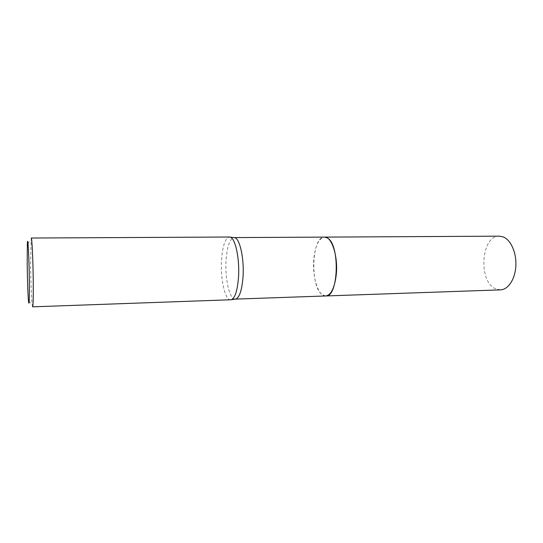 <?xml version="1.0" encoding="UTF-8"?>
<svg xmlns="http://www.w3.org/2000/svg" width="543" height="543" viewBox="0 0 543 543"><rect width="100%" height="100%" fill="white"/><g stroke="black" fill="none" stroke-linecap="round" stroke-linejoin="round"><path stroke-width="0.41" stroke-dasharray="2.71 2.04" d="M235.16 299.125C229.526 299.573 224.856 278.654 226.085 260.294C227.11 246.352 229.723 238.784 233.918 237.59M325.725 295.962C318.191 296.634 312.049 276.563 313.84 258.875C315.327 245.416 318.897 238.16 324.544 237.108M230.707 299.872C225.04 300.496 220.315 279.041 221.544 260.212C222.576 245.877 225.209 238.146 229.445 237.019M32.614 306.836L32.112 304.29C31.433 297.964 30.754 279.367 30.598 263.294L31.229 238.031M500.408 289.874L495.264 288.679C477.942 281.084 481.254 235.289 499.322 236.164M325.596 295.969L322.067 294.591C309.829 286.093 311.682 236.51 324.415 237.108M27.34 243.766L30.836 240.597M28.501 301.263L32.112 304.29"/><path stroke-width="0.81" d="M233.918 237.59L234.691 237.685C239.85 238.472 244.336 258.848 243.013 277.032C241.968 289.908 239.599 297.231 235.92 298.996L235.16 299.125M233.985 237.59L324.544 237.108C331.725 236.32 338.255 256.466 336.246 274.758C334.583 288.021 331.074 295.087 325.725 295.962L325.596 295.969M229.445 237.019L230.137 237.121C235.309 237.909 239.823 258.726 238.499 277.324C237.447 290.485 235.085 297.958 231.399 299.743L32.614 306.836C33.15 306.021 33.367 297.856 33.259 282.34C33.075 260.857 31.956 237.115 31.229 238.031L229.445 237.019M27.204 264.231L27.34 243.766C27.788 233.395 29.098 257.07 29.342 281.403C29.465 300.198 29.186 306.822 28.501 301.263C27.951 295.609 27.374 278.776 27.204 264.231M324.415 237.108L499.322 236.164L503.198 236.918C510.82 239.85 516.617 252.814 515.85 266.016C515.158 279.231 508.126 289.718 500.408 289.874L235.228 299.118M324.544 237.101L327.3 237.936C340.223 244.045 338.635 297.537 325.725 295.969M234.691 237.685L230.137 237.121M235.92 298.996L231.399 299.743"/></g></svg>
